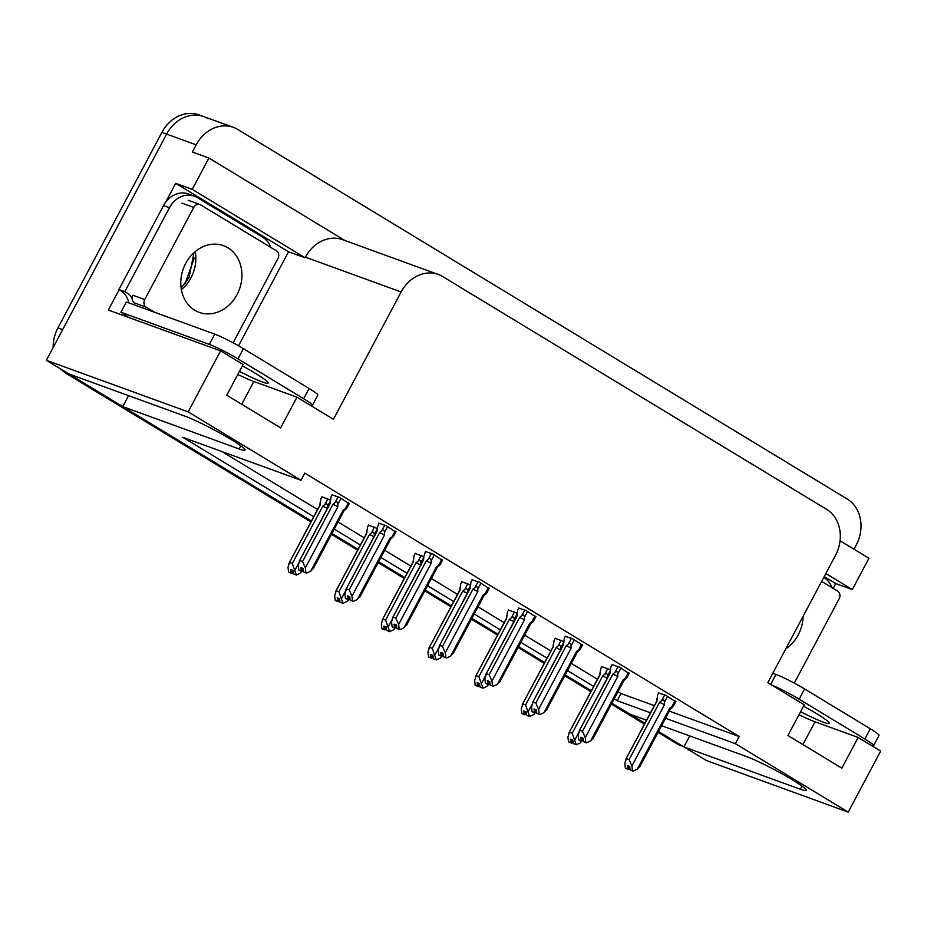 <?xml version="1.0" encoding="UTF-8"?>
<svg xmlns="http://www.w3.org/2000/svg" width="927" height="927" viewBox="0 0 927 927"><rect width="100%" height="100%" fill="white"/><g stroke="black" fill="none" stroke-linecap="round" stroke-linejoin="round"><path stroke-width="1.39" d="M665.54 718.286L735.366 743.686L848.217 812.11L706.409 760.534L683.917 746.895L800.325 789.236A37.242 3.326 -152 0 0 806.258 790.372A37.242 3.326 -152 0 0 784.033 774.949A37.242 3.326 -152 0 0 746.432 756.548L661.6 725.702M310.962 521.901L66.883 373.894L71.611 375.62L311.426 521.032L122.735 406.617L239.131 448.946A37.242 3.326 -152 0 0 245.064 450.093A37.242 3.326 -152 0 0 222.839 434.659A37.242 3.326 -152 0 0 185.238 416.258L68.83 373.929L46.35 360.302L166.617 134.102A34.913 29.386 -70 0 1 203.813 116.617A34.913 29.386 -70 0 1 208.204 118.726M689.746 735.945L683.917 746.895M646.582 720.244L630.024 714.219L611.866 703.211L644.96 723.28M591.345 690.766L565.215 674.914L591.345 690.766M544.694 662.481L518.552 646.629L544.694 662.481M498.042 634.195L471.901 618.344L498.042 634.195M451.391 605.899L425.25 590.047L451.391 605.899M404.728 577.614L378.598 561.762L404.728 577.614M358.077 549.317L331.947 533.477L358.077 549.317M128.563 395.655L122.735 406.617M165.655 202.213L175.701 183.337L288.54 251.762L238.54 345.806M848.217 812.11L880.65 751.102L858.17 737.475L841.843 768.182L787.938 735.493L804.265 704.787L767.811 682.678L835.505 555.354A34.913 29.386 110 0 0 826.571 509.329L442.724 276.582A34.913 29.386 110 0 0 438.332 274.473A34.913 29.386 110 0 0 401.136 291.97L333.442 419.294L296.976 397.185L280.649 427.892L226.756 395.203L243.083 364.508L220.591 350.87L108.332 310.047L119.166 289.653M824.219 576.582L835.76 583.57L833.188 588.402M344.902 240.499L208.899 158.03L192.248 189.351L305.087 257.776L288.54 251.762M192.248 189.351L175.701 183.337M825.841 573.546L852.295 589.584L835.76 583.57M438.332 274.473L342.608 239.664A34.913 29.386 110 0 0 305.412 257.161L305.087 257.776M852.295 589.584L868.947 558.263L840.059 540.754M208.899 158.03L192.352 152.016L196.165 144.855A34.913 29.386 -70 0 1 233.361 127.358A34.913 29.386 -70 0 1 237.752 129.467L847.278 499.062A34.913 29.386 -70 0 1 856.212 545.088L854.022 549.213M220.591 350.87L188.158 411.866L46.35 360.302M614.172 698.865L617.197 700.708L650.522 712.828M188.158 411.866L301.008 480.29L182.828 437.324L313.732 516.698M334.253 529.132L360.383 544.983M380.904 557.428L407.046 573.268M427.556 585.713L453.697 601.565M474.207 613.998L500.348 629.85M520.858 642.295L547 658.147M567.521 670.58L593.651 686.432M296.976 397.185L253.847 381.495A37.242 3.326 28 0 1 237.799 374.438M858.17 737.475L815.03 721.785A37.242 3.326 28 0 1 798.981 714.729M669.352 711.125L739.178 736.513L304.809 473.129L301.008 480.29M739.178 736.513L735.366 743.686M617.985 691.704L621.009 693.535L654.335 705.656M621.009 693.535L617.197 700.708M221.866 451.519L317.544 509.526M338.054 521.971L364.195 537.822M384.717 550.256L410.846 566.107M431.368 578.552L457.498 594.392M478.019 606.837L504.161 622.689M524.67 635.122L550.812 650.974M571.322 663.419L597.463 679.271M675.713 701.762L665.922 695.343L658.68 692.967M629.062 673.477L619.271 667.058L612.029 664.671M535.76 616.895L525.957 610.476L518.726 608.1M489.108 588.61L479.305 582.179L472.075 579.804M442.457 560.325L432.654 553.894L425.423 551.519M395.794 532.028L386.003 525.609L378.761 523.222M582.411 645.192L572.608 638.761L565.377 636.385M349.143 503.743L339.34 497.312L332.109 494.937M610.406 669.827L601.797 666.617M563.755 641.542L555.146 638.321M470.441 584.96L461.831 581.75M423.79 556.675L415.18 553.454M377.138 528.378L368.529 525.169M517.104 613.245L508.494 610.036M330.487 500.093L321.878 496.872M53.14 347.532A34.913 29.386 -70 0 1 57.949 327.868L62.677 329.595L166.617 134.102A34.913 29.386 -70 0 1 203.813 116.617L233.361 127.358M71.611 375.62A34.913 29.386 -70 0 1 69.467 374.16M684.022 746.71A34.913 29.386 -70 0 1 681.136 745.215L658.518 731.496M57.949 327.868L161.889 132.387A34.913 29.386 -70 0 1 199.085 114.89L203.813 116.617M683.999 746.768L680.812 745.609A34.913 29.386 -70 0 1 676.409 743.5L658.054 732.365M644.497 724.149L611.403 704.08M590.881 691.635L564.752 675.783M544.23 663.35L518.1 647.498M497.579 635.053L471.437 619.213M450.928 606.768L424.786 590.916M404.276 578.483L378.135 562.631M357.613 550.186L331.484 534.346M66.883 373.894A34.913 29.386 -70 0 1 61.379 369.409M292.306 563.5L296.339 575.088L293.28 573.801L292.897 570.36L290.533 569.502L290.916 572.944L288.552 572.086L288.019 567.254L289.583 562.515L292.306 563.5L322.758 506.223L324.879 504.497C326.594 503.257 327.498 503.848 327.579 506.246L330.348 501.043M290.916 572.944L288.552 572.086M321.993 496.663L320.8 498.9L320.035 505.238L288.934 563.349L319.803 505.285A7.914 0.707 -152 0 0 319.792 505.308M327.637 508.656L327.579 506.246M295.11 569.838L298.494 563.465M301.46 571.287L300.499 573.106L296.339 575.088M292.909 570.476L291.611 573.361L289.108 572.33M320.035 505.238A7.914 0.707 -152 0 0 319.803 505.285L320.232 502.156M295.643 574.67L293.28 573.801M322.758 506.223A7.914 0.707 28 0 1 327.301 508.483M291.611 573.361L293.152 572.631M300.499 573.106L303.083 570.035M292.584 570.244L291.101 573.048M289.073 572.399L291.437 573.257M299.305 570.464L301.843 571.426L299.34 570.395M303.152 568.541L301.669 571.322M303.523 571.866L306.57 573.141L303.523 571.866L303.129 568.425L300.765 567.567L301.333 571.113L298.795 570.151L298.251 565.319L299.827 560.58L302.538 561.565L332.99 504.288A7.914 0.707 28 0 1 337.868 506.721L337.822 504.3L340.997 498.32M301.159 571.009L298.795 570.151M301.333 571.113L302.828 568.309M301.843 571.426L303.384 570.696M348.413 502.816L345.226 508.796C347.115 507.59 347.335 507.695 345.887 509.085C347.335 507.695 347.115 507.59 345.226 508.796L343.257 509.989A7.914 0.707 28 0 1 344.01 510.777A7.914 0.707 28 0 1 343.998 510.8M313.141 568.83L344.01 510.777L345.887 509.085M343.257 509.989L310.73 571.159L313.314 568.1M310.73 571.159L306.57 573.141M332.99 504.288L335.11 502.55C336.837 501.322 337.729 501.901 337.822 504.3M302.538 561.565L305.342 567.892L337.868 506.721M305.887 572.724L305.342 567.892M299.166 561.403L330.279 503.303A7.914 0.707 28 0 0 330.035 503.349A7.914 0.707 28 0 1 330.035 503.349L299.166 561.403M332.225 494.728L331.032 496.953L330.279 503.303M338.958 591.797L342.99 603.373L339.942 602.098L339.549 598.657L337.185 597.788L337.579 601.241L335.215 600.372L334.67 595.551L336.234 590.8L338.958 591.797L369.409 534.52L371.53 532.782C373.245 531.553 374.149 532.133 374.241 534.531L376.999 529.329M337.579 601.241L335.215 600.372M368.645 524.96L367.451 527.185L366.698 533.535L335.586 591.635L366.455 533.581A7.914 0.707 -152 0 0 366.443 533.604L366.883 530.441M374.288 536.942L374.241 534.531M341.762 598.124L345.157 591.75M348.123 599.572L347.15 601.391L342.99 603.373M339.56 598.772L338.262 601.658L335.759 600.615M342.306 602.956L339.942 602.098M369.409 534.52A7.914 0.707 28 0 1 373.963 536.768M338.262 601.658L339.803 600.916M347.15 601.391L349.734 598.332M339.247 598.541L337.752 601.345M335.725 600.684L338.088 601.542M385.609 620.082L389.641 631.658L386.594 630.383L386.211 626.942L383.848 626.084L384.23 629.526L381.866 628.668L381.321 623.836L382.897 619.097L385.609 620.082L416.061 562.805L418.181 561.067C419.908 559.838 420.8 560.418 420.893 562.828L423.662 557.614M384.23 629.526L381.866 628.668M415.296 553.245L414.102 555.482L413.349 561.82L382.237 619.92L413.106 561.866A7.914 0.707 -152 0 0 413.094 561.889L413.535 558.738M420.939 565.238L420.893 562.828M388.413 626.42L391.808 620.036M394.775 627.869L393.801 629.688L389.641 631.658M386.223 627.058L384.914 629.943L382.411 628.912M388.958 631.241L386.594 630.383M416.061 562.805A7.914 0.707 28 0 1 420.615 565.053M384.914 629.943L386.455 629.213M393.801 629.688L396.385 626.617M385.899 626.826L384.404 629.63M382.376 628.981L384.74 629.839M432.26 648.367L436.304 659.954L433.245 658.668L432.863 655.227L430.499 654.369L430.881 657.811L428.517 656.953L427.973 652.121L429.549 647.382L432.26 648.367L462.712 591.102L464.833 589.363C466.559 588.124 467.463 588.715 467.544 591.113L470.313 585.91M430.881 657.811L428.517 656.953M461.947 581.53L460.765 583.767L460.001 590.105L428.888 648.216L459.757 590.151A7.914 0.707 -152 0 0 459.757 590.175L460.186 587.023M467.602 593.523L467.544 591.113M435.064 654.705L438.459 648.332M441.426 656.154L440.452 657.973L436.304 659.954M432.874 655.343L431.576 658.228L429.062 657.197M435.609 659.537L433.245 658.668M462.712 591.102A7.914 0.707 28 0 1 467.266 593.35M431.576 658.228L433.118 657.498M440.452 657.973L443.036 654.902M432.55 655.111L431.055 657.927M429.027 657.266L431.391 658.124M345.956 598.749L348.494 599.711L345.991 598.68M349.803 596.826L348.32 599.607M350.174 600.151L353.222 601.438L350.174 600.151L349.792 596.71L347.428 595.852L347.984 599.398L345.447 598.436L344.902 593.604L346.478 588.865L349.189 589.85L379.641 532.573A7.914 0.707 28 0 1 384.531 535.006L384.473 532.596L387.66 526.606M347.81 599.294L345.447 598.436M347.984 599.398L349.479 596.594M348.494 599.711L350.047 598.981M395.064 531.101L391.878 537.092C393.778 535.887 393.998 535.98 392.55 537.382C393.998 535.98 393.778 535.887 391.878 537.092L389.919 538.274A7.914 0.707 28 0 1 390.661 539.062A7.914 0.707 28 0 1 390.649 539.085M359.792 597.127L390.661 539.062L392.55 537.382M389.919 538.274L357.382 599.456L359.966 596.385M357.382 599.456L353.222 601.438M379.641 532.573L381.762 530.847C383.488 529.607 384.392 530.198 384.473 532.596M349.189 589.85L351.993 596.188L384.531 535.006M352.538 601.02L351.993 596.188M345.817 589.699L376.93 531.588A7.914 0.707 28 0 0 376.686 531.635L345.817 589.699M376.675 531.658A7.914 0.707 28 0 1 376.686 531.635L377.115 528.506L376.93 531.588M378.876 523.013L377.127 528.506M392.608 627.034L395.157 628.008L392.654 626.965M396.455 625.122L394.972 627.892M396.826 628.448L399.885 629.723L396.826 628.448L396.443 624.995L394.079 624.138L394.635 627.695L392.098 626.722L391.565 621.901L393.129 617.15L395.841 618.147L426.293 560.87A7.914 0.707 28 0 1 431.182 563.292L431.125 560.881L434.311 554.902M394.462 627.591L392.098 626.722M394.635 627.695L396.13 624.891M395.157 628.008L396.698 627.266M441.715 559.398L438.541 565.377C440.429 564.172 440.649 564.265 439.201 565.667C440.649 564.265 440.429 564.172 438.541 565.377L436.571 566.571A7.914 0.707 28 0 1 437.312 567.359A7.914 0.707 28 0 1 437.301 567.37L439.201 565.667M436.571 566.571L404.045 627.741L406.617 624.682M404.045 627.741L399.885 629.723M426.293 560.87L428.425 559.132C430.14 557.903 431.043 558.483 431.125 560.881M395.841 618.147L398.645 624.474L431.182 563.292M399.189 629.306L398.645 624.474M392.469 617.985L423.581 559.885A7.914 0.707 28 0 0 423.338 559.931L392.469 617.985M423.338 559.954A7.914 0.707 28 0 1 423.338 559.931L423.778 556.791L423.581 559.885M425.528 551.31L423.778 556.791M439.271 655.331L441.808 656.293L439.305 655.262M443.106 653.408L441.634 656.189M443.477 656.733L446.536 658.008L443.477 656.733L443.094 653.292L440.731 652.434L441.298 655.98L438.749 655.018L438.216 650.186L439.78 645.447L442.492 646.432L472.955 589.155A7.914 0.707 28 0 1 477.834 591.588L477.776 589.178L480.962 583.187M441.113 655.876L438.749 655.018M441.298 655.98L442.782 653.176M441.808 656.293L443.349 655.563M488.367 587.683L485.192 593.662C487.081 592.457 487.301 592.562 485.852 593.952C487.301 592.562 487.081 592.457 485.192 593.662L483.222 594.856A7.914 0.707 28 0 1 483.975 595.644A7.914 0.707 28 0 1 483.952 595.667L485.852 593.952M483.222 594.856L450.696 656.038L453.28 652.967M450.696 656.038L446.536 658.008M472.955 589.155L475.076 587.417C476.791 586.188 477.695 586.779 477.776 589.178M442.492 646.432L445.308 652.77L477.834 591.588M445.841 657.591L445.308 652.77M439.131 646.27L470.232 588.17A7.914 0.707 28 0 0 469.989 588.216A7.914 0.707 28 0 1 469.989 588.216L439.12 646.27M472.179 579.595L470.997 581.832L470.232 588.17M485.922 683.616L488.459 684.578L485.957 683.547M489.757 681.693L488.286 684.474M490.128 685.018L493.187 686.304L490.128 685.018L489.746 681.577L487.382 680.719L487.95 684.277L485.4 683.303L484.867 678.471L486.432 673.732L489.155 674.717L519.607 617.452A7.914 0.707 28 0 1 524.485 619.873L524.439 617.463L527.614 611.484M487.764 684.161L485.4 683.303M487.95 684.277L489.433 681.461M488.459 684.578L490.001 683.848M535.03 615.968L531.843 621.959C533.732 620.754 533.952 620.847 532.504 622.249C533.952 620.847 533.732 620.754 531.843 621.959L529.873 623.141A7.914 0.707 28 0 1 530.626 623.941A7.914 0.707 28 0 1 530.603 623.952L532.504 622.249M529.873 623.141L497.347 684.323L499.931 681.252M497.347 684.323L493.187 686.304M519.607 617.452L521.727 615.713C523.442 614.474 524.346 615.064 524.439 617.463M489.155 674.717L491.959 681.055L524.485 619.873M492.492 685.887L491.959 681.055M485.783 674.566L516.884 616.455A7.914 0.707 28 0 0 516.652 616.501A7.914 0.707 28 0 1 516.652 616.501L485.783 674.566M518.842 607.88L517.648 610.117L516.884 616.455M800.604 711.681A35.493 3.163 -152 0 0 829.317 723.384A35.493 3.163 -152 0 0 816.003 713.28A35.493 3.163 -152 0 0 803.558 706.131M871.218 745.389A23.279 2.074 -152 0 0 873.593 745.644L879.039 735.412A23.279 2.074 -152 0 0 870.302 728.784L804.613 688.946A23.279 2.074 -152 0 0 775.957 674.439L772.794 673.292M873.593 745.644A23.279 2.074 -152 0 0 864.856 739.016L799.178 699.19A23.279 2.074 -152 0 0 772.098 685.285M823.767 577.44L824.045 577.602A23.279 19.583 -70 0 1 831.901 587.625M239.421 371.391A35.493 3.163 -152 0 0 268.135 383.094A35.493 3.163 -152 0 0 254.809 372.99A35.493 3.163 -152 0 0 242.364 365.841M310.024 405.099A23.279 2.074 -152 0 0 312.399 405.354L317.845 395.122A23.279 2.074 -152 0 0 309.108 388.494L243.43 348.668A23.279 2.074 -152 0 0 214.763 334.149L126.373 302.005L120.927 312.237A23.279 2.074 28 0 1 128.529 317.393M312.399 405.354A23.279 2.074 -152 0 0 303.674 398.726L237.984 358.9A23.279 2.074 -152 0 0 209.328 344.392L120.927 312.237M163.534 205.597L169.444 207.741A23.279 19.583 -70 0 1 194.241 196.084L188.332 193.928A23.279 19.583 110 0 0 163.534 205.597L118.911 289.525A23.279 19.583 -70 0 1 128.934 302.944M194.241 196.084A23.279 19.583 -70 0 1 197.161 197.486L262.851 237.312A23.279 19.583 -70 0 1 270.707 247.335M126.675 316.71A11.634 6.199 121.2 0 1 126.211 315.632M118.911 289.525L124.821 291.669A23.279 19.583 -70 0 1 132.132 298.343M134.206 302.77A23.279 19.583 -70 0 1 134.844 305.087M169.444 207.741L124.821 291.669M785.772 648.888A35.493 29.873 110 0 0 798.228 634.879A35.493 29.873 110 0 0 803.106 616.281M794.3 683.106L839.132 598.772A5.817 4.902 110 0 0 837.649 591.102L821.658 581.414M185.667 263.442A35.493 29.873 110 0 0 199.224 312.376A35.493 29.873 110 0 0 237.034 294.589A35.493 29.873 110 0 0 223.477 245.655A35.493 29.873 110 0 0 185.667 263.442M233.106 342.816L277.949 258.494A5.817 4.902 110 0 0 276.455 250.823L200.661 204.855A5.817 4.902 110 0 0 199.931 204.508A5.817 4.902 110 0 0 193.731 207.428L144.751 299.537A5.817 4.902 110 0 0 146.246 307.208L154.589 312.272M144.751 299.537L132.932 295.238A5.817 4.902 110 0 0 134.427 302.909L146.246 307.208M478.911 676.664L482.955 688.24L479.896 686.965L479.514 683.523L477.15 682.654L477.532 686.107L475.169 685.238L474.636 680.418L476.2 675.667L478.911 676.664L509.363 619.387L511.495 617.649C513.21 616.42 514.114 617 514.195 619.398L516.965 614.195M477.532 686.107L475.169 685.238M508.599 609.827L507.417 612.052L506.652 618.402L475.539 676.501L506.409 618.448A7.914 0.707 -152 0 0 506.409 618.471L506.849 615.308M514.253 621.82L514.195 619.398M481.727 682.99L485.111 676.617M488.077 684.439L487.115 686.258L482.955 688.24M479.526 683.639L478.228 686.525L475.725 685.482M482.26 687.822L479.896 686.965M509.363 619.387A7.914 0.707 28 0 1 513.917 621.635M478.228 686.525L479.769 685.783M487.115 686.258L489.699 683.199M479.201 683.408L477.706 686.212M475.69 685.551L478.042 686.42M525.574 704.949L529.607 716.525L526.548 715.25L526.165 711.809L523.801 710.951L524.184 714.393L521.82 713.535L521.287 708.703L522.851 703.964L525.574 704.949L556.026 647.672L558.147 645.945C559.862 644.705 560.765 645.296 560.847 647.695L563.616 642.492M524.184 714.393L521.82 713.535M555.25 638.112L554.068 640.348L553.303 646.687L522.202 704.787L553.071 646.733A7.914 0.707 -152 0 0 553.06 646.756L553.5 643.605M560.905 650.105L560.847 647.695M528.378 711.287L531.762 704.902M534.728 712.736L533.767 714.555L529.607 716.525M526.177 711.924L524.879 714.81L522.376 713.778M528.911 716.107L526.548 715.25M556.026 647.672A7.914 0.707 28 0 1 560.568 649.931M524.879 714.81L526.42 714.08M533.767 714.555L536.351 711.484M525.852 711.693L524.369 714.497M522.341 713.848L524.705 714.705M572.226 733.234L576.258 744.821L573.21 743.547L572.816 740.094L570.453 739.236L570.847 742.678L568.483 741.82L567.938 736.988L569.502 732.249L572.226 733.234L602.677 675.968L604.798 674.23C606.513 673.002 607.417 673.581 607.509 675.98L610.267 670.777M570.847 742.678L568.483 741.82M601.913 666.397L600.719 668.634L599.954 674.972L568.854 733.083L599.723 675.018A7.914 0.707 -152 0 0 599.711 675.041L600.151 671.89M607.556 678.39L607.509 675.98M575.03 739.572L578.425 733.199M581.38 741.021L580.418 742.84L576.258 744.821M572.828 740.209L571.53 743.095L569.027 742.063M575.563 744.404L573.21 743.547M602.677 675.968A7.914 0.707 28 0 1 607.231 678.216M571.53 743.095L573.071 742.365M580.418 742.84L583.002 739.781M572.515 739.989L571.02 742.794M568.993 742.133L571.356 742.99M532.573 711.901L535.111 712.875L532.608 711.832M536.42 709.989L534.937 712.759M536.791 713.315L539.838 714.59L536.791 713.315L536.397 709.873L534.033 709.004L534.601 712.562L532.063 711.588L531.519 706.768L533.083 702.017L535.806 703.014L566.258 645.737A7.914 0.707 28 0 1 571.136 648.17L571.09 645.748L574.265 639.769M534.427 712.457L532.063 711.588M534.601 712.562L536.096 709.758M535.111 712.875L536.652 712.133M581.681 644.265L578.494 650.244C580.383 649.039 580.603 649.143 579.155 650.534C580.603 649.143 580.383 649.039 578.494 650.244L576.524 651.438A7.914 0.707 28 0 1 577.278 652.226A7.914 0.707 28 0 1 577.266 652.249L579.155 650.534M576.524 651.438L543.998 712.608L546.582 709.549M543.998 712.608L539.838 714.59M566.258 645.737L568.378 643.998C570.105 642.77 570.997 643.35 571.09 645.748M535.806 703.014L538.61 709.34L571.136 648.17M539.155 714.172L538.61 709.34M532.434 702.851L563.546 644.752A7.914 0.707 28 0 0 563.303 644.798L532.434 702.851M565.493 636.177L564.3 638.402L563.546 644.752M579.224 740.198L581.762 741.16L579.259 740.128M583.071 738.274L581.588 741.055M583.442 741.6L586.49 742.875L583.442 741.6L583.06 738.159L580.696 737.301L581.252 740.847L578.715 739.885L578.17 735.053L579.746 730.314L582.457 731.299L612.909 674.022A7.914 0.707 28 0 1 617.788 676.455L617.741 674.045L620.916 668.054M581.078 740.743L578.715 739.885M581.252 740.847L582.747 738.043M581.762 741.16L583.303 740.43M628.332 672.55L625.146 678.529C627.034 677.324 627.266 677.428 625.818 678.831C627.266 677.428 627.034 677.324 625.146 678.529L623.187 679.723A7.914 0.707 28 0 1 623.929 680.511A7.914 0.707 28 0 1 623.917 680.534L625.818 678.831M623.187 679.723L590.65 740.905L593.234 737.834M590.65 740.905L586.49 742.875M612.909 674.022L615.03 672.284C616.756 671.055 617.66 671.646 617.741 674.045M582.457 731.299L585.261 737.637L617.788 676.455M585.806 742.457L585.261 737.637M579.085 731.136L610.198 673.037A7.914 0.707 28 0 0 609.954 673.083L579.085 731.136M612.144 664.462L610.963 666.698L609.954 673.095A7.914 0.707 28 0 1 609.954 673.083M610.395 669.954L610.198 673.037M625.876 768.483L628.425 769.445L625.922 768.413M629.723 766.559L628.239 769.34M630.093 769.897L633.153 771.171L630.093 769.897L629.711 766.444L627.347 765.586L627.903 769.143L625.366 768.17L624.821 763.338L626.397 758.599L629.109 759.584L659.561 702.318A7.914 0.707 28 0 1 664.45 704.74L664.392 702.33L667.579 696.351M627.73 769.028L625.366 768.17M627.903 769.143L629.398 766.339M628.425 769.445L629.966 768.715M674.983 700.835L671.808 706.826C673.697 705.621 673.917 705.714 672.469 707.116C673.917 705.714 673.697 705.621 671.808 706.826L669.839 708.008A7.914 0.707 28 0 1 670.58 708.807A7.914 0.707 28 0 1 670.569 708.819L672.469 707.116M669.839 708.008L637.312 769.19L639.885 766.119M637.312 769.19L633.153 771.171M659.561 702.318L661.693 700.58C663.408 699.352 664.311 699.931 664.392 702.33M629.109 759.584L631.913 765.922L664.45 704.74M632.457 770.754L631.913 765.922M625.737 759.433L656.849 701.322A7.914 0.707 28 0 0 656.606 701.368A7.914 0.707 28 0 1 656.606 701.368L625.737 759.433M658.796 692.747L657.614 694.983L656.849 701.322M801.994 786.096L800.325 789.236M196.165 144.855L161.889 132.387M401.136 291.97L305.412 257.161M802.909 744.578L815.03 721.785M240.8 445.806L239.131 448.946M241.727 404.288L253.847 381.495M676.409 743.5L681.136 745.215M324.879 504.497L327.891 498.819M335.11 502.55L338.135 496.872M371.53 532.782L374.554 527.104M418.181 561.067L421.206 555.389M464.833 589.363L467.857 583.686M381.762 530.847L384.786 525.169M428.425 559.132L431.437 553.454M475.076 587.417L478.089 581.739M521.727 615.713L524.752 610.036M864.856 739.016L870.302 728.784M804.613 688.946L799.178 699.19M775.957 674.439L770.65 684.404M303.674 398.726L309.108 388.494M243.43 348.668L237.984 358.9M214.763 334.149L209.328 344.392M195.238 251.588A35.493 29.873 -70 0 1 190.95 277.833A35.493 29.873 -70 0 1 181.379 289.688M193.731 207.428L181.912 203.129M511.495 617.649L514.508 611.971M558.147 645.945L561.159 640.267M604.798 674.23L607.822 668.552M568.378 643.998L571.403 638.321M615.03 672.284L618.054 666.606M661.693 700.58L664.705 694.902M185.18 283.546L194.218 258.088M346.825 508.1L349.34 503.373M330.024 503.361L330.464 500.209M393.477 536.385L395.991 531.669M440.128 564.682L442.642 559.954M437.312 567.359L406.443 625.412M486.791 592.967L489.294 588.239M483.975 595.644L453.106 653.709M469.989 588.228L470.429 585.076M533.442 621.252L535.957 616.536M530.626 623.941L499.757 681.994M516.64 616.513L517.081 613.373M193.986 252.677L189.096 277.474L181.113 288.042M199.931 204.508L188.111 200.209M580.093 649.549L582.608 644.821M577.278 652.226L546.409 710.279M563.292 644.81L563.732 641.658M626.745 677.834L629.259 673.118M623.929 680.511L593.06 738.576M673.396 706.131L675.91 701.403M670.58 708.807L639.711 766.861M656.606 701.38L657.046 698.24"/></g></svg>

